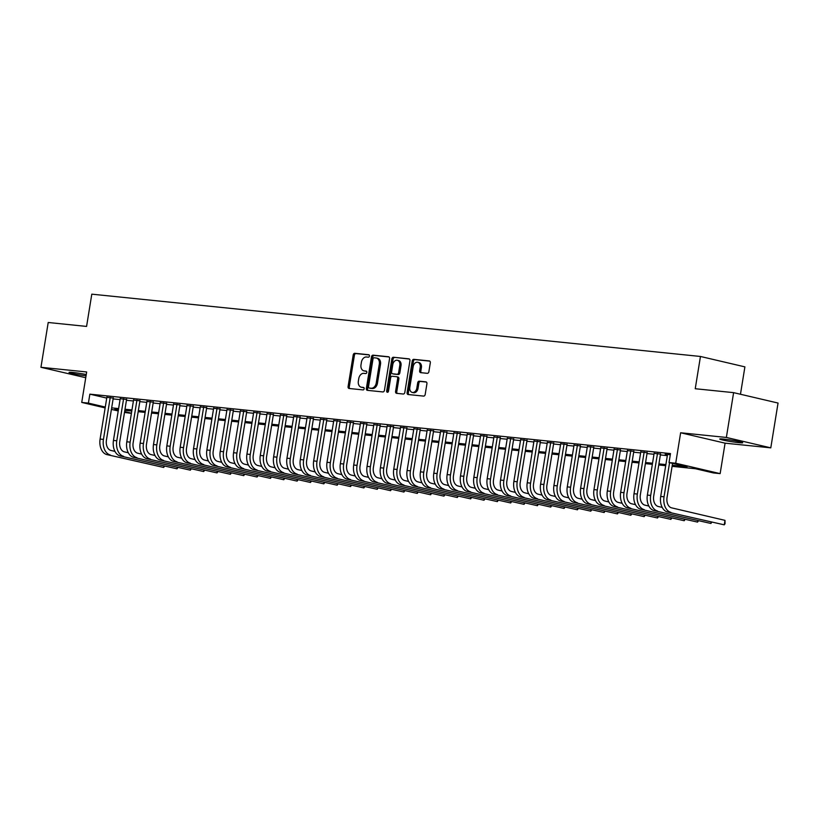 <?xml version="1.0" encoding="UTF-8"?>
<svg xmlns="http://www.w3.org/2000/svg" width="819" height="819" viewBox="0 0 819 819"><rect width="100%" height="100%" fill="white"/><g stroke="black" fill="none" stroke-linecap="round" stroke-linejoin="round"><path stroke-width="1.23" d="M369.441 356.05A1.249 0.921 -76.8 0 0 368.724 354.729L354.811 353.306A1.781 1.31 -76.8 0 0 353.214 354.924L348.085 386.588A1.781 1.31 -76.8 0 0 349.109 388.482L363.032 389.905A1.249 0.921 -76.8 0 0 363.431 387.438L361.629 387.254A5.713 4.197 -76.8 0 1 361.24 387.192A5.713 4.197 -76.8 0 1 358.343 381.204L358.773 378.562A5.713 4.197 -76.8 0 1 363.882 373.362L365.683 373.546A1.249 0.921 -76.8 0 0 366.083 371.079L364.281 370.894A5.713 4.197 -76.8 0 1 363.882 370.833A5.713 4.197 -76.8 0 1 360.995 364.844L361.425 362.203A5.713 4.197 -76.8 0 1 366.523 357.002L368.325 357.186A1.249 0.921 -76.8 0 0 369.441 356.05M723.535 439.076A11.64 0.747 -170.8 0 0 719.737 439.015A11.64 0.747 -170.8 0 0 726.494 440.796A11.64 0.747 -170.8 0 0 738.912 442.669A11.64 0.747 -170.8 0 0 742.71 442.731A11.64 0.747 -170.8 0 0 735.953 440.95A11.64 0.747 -170.8 0 0 723.535 439.076M86.251 374.539A11.64 0.747 -170.8 0 0 72.83 372.461A11.64 0.747 -170.8 0 0 69.031 372.399A11.64 0.747 -170.8 0 0 86.046 375.819M427.283 373.321A1.781 1.31 -76.8 0 0 428.88 371.703L430.313 362.817A1.781 1.31 -76.8 0 0 429.289 360.923L413.83 359.346A1.781 1.31 -76.8 0 0 412.233 360.964L407.104 392.629A1.781 1.31 -76.8 0 0 408.128 394.523L423.597 396.099A1.781 1.31 -76.8 0 0 425.184 394.482L426.924 383.753A1.781 1.31 -76.8 0 0 425.9 381.859L419.287 381.183A1.781 1.31 -76.8 0 0 417.69 382.801L416.83 388.124A4.781 3.511 -76.8 0 1 412.233 392.414A4.781 3.511 -76.8 0 1 409.817 387.407L413.196 366.564A4.781 3.511 -76.8 0 1 417.782 362.274A4.781 3.511 -76.8 0 1 420.198 367.281L419.635 370.751A1.781 1.31 -76.8 0 0 420.669 372.645L427.283 373.321M733.609 392.649L778.05 403.05L770.792 447.85L726.361 437.448L733.609 392.649L695.239 388.728L700.46 356.47L91.8 294.164L86.579 326.423L48.208 322.491L40.95 367.291L86.671 371.969L81.736 402.426L88.411 403.112L89.855 394.154L670.485 453.583L669.031 462.551L675.706 463.226L720.147 473.628L713.472 472.952L695.454 468.734L672.092 466.339M726.361 437.448L680.64 432.77L675.706 463.226M389.568 358.65A1.781 1.31 -76.8 0 0 388.544 356.756L373.085 355.17A1.781 1.31 -76.8 0 0 371.488 356.797L366.359 388.452A1.781 1.31 -76.8 0 0 367.383 390.346L382.842 391.932A1.781 1.31 -76.8 0 0 384.439 390.305L389.568 358.65M393.458 357.258L408.916 358.845A1.781 1.31 -76.8 0 1 409.94 360.739L404.811 392.393A1.781 1.31 -76.8 0 1 403.224 394.021L396.601 393.335A1.781 1.31 -76.8 0 1 395.577 391.451L397.655 378.603A1.781 1.31 -76.8 0 0 396.631 376.709L392.24 376.269A1.781 1.31 -76.8 0 0 390.653 377.887L388.482 391.257A1.249 0.921 -76.8 0 1 386.65 391.072L391.861 358.886A1.781 1.31 -76.8 0 1 393.458 357.258L409.428 359.05M40.95 367.291L85.729 377.723M113.247 398.085L106.859 397.338M126.597 399.457L120.209 398.71M139.947 400.819L133.558 400.071M153.286 402.19L146.898 401.443M166.636 403.552L160.248 402.805M179.985 404.924L173.597 404.176M193.335 406.285L186.947 405.538M206.685 407.657L200.297 406.91M220.024 409.019L213.636 408.272M233.374 410.391L226.986 409.633M246.724 411.752L240.336 411.005M260.073 413.114L253.685 412.366M273.423 414.486L267.035 413.738M286.763 415.847L280.385 415.1M300.112 417.219L293.724 416.472M313.462 418.581L307.074 417.833M326.812 419.952L320.424 419.205M340.161 421.314L333.773 420.567M353.511 422.686L347.123 421.939M366.851 424.047L360.462 423.3M380.2 425.419L373.812 424.672M393.55 426.781L387.162 426.034M406.9 428.153L400.511 427.395M420.249 429.514L413.861 428.767M433.589 430.876L427.201 430.129M446.939 432.248L440.55 431.5M460.288 433.609L453.9 432.862M473.638 434.981L467.25 434.234M486.988 436.343L480.599 435.595M500.327 437.715L493.939 436.967M513.677 439.076L507.289 438.329M527.026 440.448L520.638 439.701M540.376 441.81L533.988 441.062M553.726 443.181L547.338 442.434M567.065 444.543L560.687 443.796M580.415 445.905L574.027 445.157M593.765 447.276L587.377 446.529M607.114 448.638L600.726 447.891M620.464 450.01L614.076 449.262M633.804 451.371L627.426 450.624M647.153 452.743L640.765 451.996M660.503 454.105L654.115 453.357M89.855 394.154L106.736 398.106M113.114 398.904L120.055 399.621M126.464 400.276L133.405 400.982M139.814 401.638L146.755 402.354M153.153 403.009L160.104 403.716M166.503 404.371L173.454 405.077M179.852 405.733L186.793 406.449M193.202 407.104L200.143 407.811M206.552 408.466L213.493 409.183M219.891 409.838L226.843 410.544M233.241 411.199L240.192 411.916M246.591 412.571L253.542 413.278M259.94 413.933L266.881 414.649M273.29 415.305L280.231 416.011M286.64 416.666L293.581 417.383M299.979 418.038L306.93 418.744M313.329 419.4L320.28 420.116M326.679 420.771L333.62 421.478M340.028 422.133L346.969 422.839M353.378 423.495L360.319 424.211M366.717 424.866L373.669 425.573M380.067 426.228L387.018 426.945M393.417 427.6L400.358 428.306M406.767 428.961L413.708 429.678M420.116 430.333L427.057 431.04M433.456 431.695L440.407 432.412M446.805 433.067L453.757 433.773M460.155 434.428L467.096 435.145M473.505 435.8L480.446 436.507M486.855 437.162L493.796 437.878M500.194 438.534L507.145 439.24M513.544 439.895L520.495 440.602M526.893 441.257L533.845 441.973M540.243 442.629L547.184 443.335M553.593 443.99L560.534 444.707M566.943 445.362L573.884 446.068M580.282 446.724L587.233 447.44M593.632 448.095L600.583 448.802M606.981 449.457L613.922 450.174M620.331 450.829L627.272 451.535M633.681 452.19L640.622 452.907M647.02 453.562L653.971 454.269M660.37 454.924L667.321 455.64M667.465 454.729L665.182 454.187L670.3 454.719M740.468 394.256L744.901 366.871L700.46 356.47M680.64 432.77L725.081 443.171L770.792 447.85M725.081 443.171L720.147 473.628M131.398 413.37L124.488 412.438M672.266 465.253L687.049 466.758L669.031 462.551M111.66 407.862L118.612 408.579M125.01 409.234L131.961 409.94M138.36 410.595L145.301 411.312M151.71 411.967L158.651 412.674M165.059 413.329L172 414.045M178.399 414.701L185.35 415.407M191.748 416.062L198.7 416.779M205.098 417.434L212.039 418.14M218.448 418.796L225.389 419.502M231.797 420.157L238.738 420.874M245.137 421.529L252.088 422.235M258.487 422.891L265.438 423.607M271.836 424.262L278.777 424.969M285.186 425.624L292.127 426.341M298.536 426.996L305.477 427.702M311.875 428.357L318.826 429.074M325.225 429.729L332.176 430.436M338.575 431.091L345.516 431.808M351.924 432.463L358.865 433.169M365.274 433.824L372.215 434.531M378.613 435.196L385.565 435.903M391.963 436.558L398.914 437.264M405.313 437.919L412.254 438.636M418.663 439.291L425.604 439.998M432.012 440.653L438.953 441.369M445.362 442.025L452.303 442.731M458.701 443.386L465.653 444.103M472.051 444.758L479.002 445.464M485.401 446.12L492.342 446.836M498.751 447.491L505.692 448.198M512.1 448.853L519.041 449.57M525.44 450.225L532.391 450.931M538.789 451.586L545.741 452.293M552.139 452.948L559.08 453.665M565.489 454.32L572.43 455.026M578.838 455.681L585.78 456.398M592.178 457.053L599.129 457.76M605.528 458.415L612.479 459.131M618.877 459.787L625.818 460.493M632.227 461.148L639.168 461.865M645.577 462.52L652.518 463.226M658.916 463.882L665.867 464.598M88.411 403.112L105.282 407.063M118.223 410.974L111.415 409.377M105.149 407.913L81.736 402.426M118.427 409.664L114.824 409.295L118.356 410.124M124.631 411.588L131.429 413.185M665.693 465.683L658.742 464.977M652.344 464.322L645.392 463.605M638.994 462.95L632.053 462.244M625.644 461.588L618.703 460.872M612.295 460.217L605.354 459.51M598.955 458.855L592.004 458.138M585.605 457.483L578.654 456.777M572.256 456.122L565.315 455.405M558.906 454.75L551.965 454.043M545.556 453.388L538.615 452.672M532.217 452.016L525.266 451.31M518.867 450.655L511.916 449.948M505.518 449.283L498.576 448.577M492.168 447.921L485.227 447.215M478.818 446.56L471.877 445.843M465.468 445.188L458.527 444.482M452.129 443.826L445.178 443.11M438.779 442.455L431.828 441.748M425.43 441.093L418.489 440.376M412.08 439.721L405.139 439.015M398.73 438.36L391.789 437.643M385.391 436.988L378.439 436.281M372.041 435.626L365.09 434.909M358.691 434.254L351.75 433.548M345.342 432.893L338.401 432.186M331.992 431.531L325.051 430.814M318.652 430.159L311.701 429.453M305.303 428.798L298.351 428.081M291.953 427.426L285.012 426.719M278.603 426.064L271.662 425.348M265.254 424.692L258.313 423.986M251.914 423.331L244.963 422.614M238.564 421.959L231.613 421.253M225.215 420.597L218.274 419.881M211.865 419.226L204.924 418.519M198.515 417.864L191.574 417.147M185.176 416.492L178.225 415.786M171.826 415.131L164.875 414.424M158.477 413.769L151.525 413.052M145.127 412.397L138.186 411.691M131.777 411.036L124.836 410.319M363.882 370.833L365.09 371.12A5.713 4.197 -76.8 0 0 365.479 371.181L364.281 370.894M366.502 371.283L365.479 371.181M361.24 387.192L362.438 387.469A5.713 4.197 -76.8 0 0 362.827 387.541L361.629 387.254M363.851 387.643L362.827 387.541M369.144 354.924L356.009 353.583A1.781 1.31 -76.8 0 0 354.412 355.211L349.283 386.865A1.781 1.31 -76.8 0 0 349.795 388.544M389.056 356.961L374.283 355.456A1.781 1.31 -76.8 0 0 372.686 357.074L367.567 388.738A1.781 1.31 -76.8 0 0 368.069 390.417M374.129 357.78A1.249 0.921 -76.8 0 0 373.014 358.917L368.509 386.711A1.249 0.921 -76.8 0 0 369.226 388.032L371.13 388.226A5.713 4.197 -76.8 0 0 376.228 383.026L379.31 364.035A5.713 4.197 -76.8 0 0 376.412 358.046A5.713 4.197 -76.8 0 0 376.023 357.975L374.129 357.78M370.26 388.278A1.249 0.921 -76.8 0 0 370.423 388.319L369.226 388.032M376.412 358.046L377.62 358.323A5.713 4.197 -76.8 0 1 380.507 364.312L377.436 383.312A5.713 4.197 -76.8 0 1 372.328 388.513L370.423 388.319M396.877 376.771L397.829 376.996A1.781 1.31 -76.8 0 1 398.863 378.89L396.775 391.728A1.781 1.31 -76.8 0 0 397.287 393.407M394.656 357.534A1.781 1.31 -76.8 0 0 393.059 359.162L387.848 391.349A1.249 0.921 -76.8 0 0 387.96 392.209M399.815 365.284A4.781 3.511 -76.8 0 0 397.399 360.278A4.781 3.511 -76.8 0 0 392.803 364.568L391.615 371.908A1.781 1.31 -76.8 0 0 392.639 373.802L397.031 374.252A1.781 1.31 -76.8 0 0 398.628 372.625L399.815 365.284L401.013 365.561A4.781 3.511 -76.8 0 0 398.597 360.555L397.399 360.278M393.601 374.027A1.781 1.31 -76.8 0 0 393.847 374.088L392.639 373.802M401.013 365.561L399.826 372.911A1.781 1.31 -76.8 0 1 398.229 374.529L393.847 374.088M417.782 362.274L418.99 362.551A4.781 3.511 -76.8 0 1 421.406 367.567L420.843 371.038A1.781 1.31 -76.8 0 0 421.355 372.717M412.233 392.414L413.431 392.7A4.781 3.511 -76.8 0 0 418.028 388.401L416.83 388.124M426.412 382.063L420.485 381.459A1.781 1.31 -76.8 0 0 418.888 383.087L418.028 388.401M429.801 361.138L415.028 359.623A1.781 1.31 -76.8 0 0 413.431 361.251L408.312 392.905A1.781 1.31 -76.8 0 0 408.824 394.594M106.931 454.606L163.657 467.444L106.931 454.606A13.647 9.214 -84.2 0 1 100.102 439.066L106.91 397.041M110.268 454.954A13.647 9.214 -84.2 0 1 103.44 439.404L110.248 397.389M113.298 397.788L106.439 440.11A9.091 6.143 95.8 0 0 110.995 450.47L114.957 451.402M164.445 466.308L163.657 467.444L163.861 466.175M120.28 455.978L177.006 468.816L120.28 455.978A13.647 9.214 -84.2 0 1 113.452 440.427L120.26 398.413M123.618 456.316A13.647 9.214 -84.2 0 1 116.789 440.776L123.587 398.751M126.638 399.16L119.789 441.472A9.091 6.143 95.8 0 0 124.345 451.842L128.307 452.764M177.795 467.68L177.006 468.816L177.211 467.547M133.63 457.34L190.346 470.178L133.63 457.34A13.647 9.214 -84.2 0 1 126.802 441.799L133.599 399.774M136.968 457.688A13.647 9.214 -84.2 0 1 130.139 442.137L136.937 400.122M139.988 400.522L133.139 442.844A9.091 6.143 95.8 0 0 137.694 453.204L141.656 454.135M191.134 469.041L190.346 470.178L190.561 468.908M146.98 458.712L203.696 471.549L146.98 458.712A13.647 9.214 -84.2 0 1 140.141 443.161L146.949 401.146M150.317 459.049A13.647 9.214 -84.2 0 1 143.479 443.499L150.286 401.484M153.337 401.894L146.488 444.205A9.091 6.143 95.8 0 0 151.034 454.576L155.006 455.497M204.484 470.413L203.696 471.549L203.9 470.28M160.319 460.073L217.045 472.911L160.319 460.073A13.647 9.214 -84.2 0 1 153.491 444.533L160.299 402.508M163.657 460.421A13.647 9.214 -84.2 0 1 156.828 444.871L163.636 402.856M166.687 403.255L159.828 445.577A9.091 6.143 95.8 0 0 164.384 455.937L168.345 456.869M217.834 471.775L217.045 472.911L217.25 471.642M173.669 461.445L230.395 474.283L173.669 461.445A13.647 9.214 -84.2 0 1 166.841 445.894L173.648 403.88M177.006 461.783A13.647 9.214 -84.2 0 1 170.178 446.232L176.986 404.217M180.037 404.627L173.178 446.939A9.091 6.143 95.8 0 0 177.733 457.299L181.695 458.231M231.183 473.147L230.395 474.283L230.6 473.013M187.019 462.807L243.745 475.644L187.019 462.807A13.647 9.214 -84.2 0 1 180.19 447.256L186.998 405.241M190.356 463.144A13.647 9.214 -84.2 0 1 183.528 447.604L190.336 405.579M193.376 405.989L186.527 448.3A9.091 6.143 95.8 0 0 191.083 458.671L195.045 459.602M244.533 474.508L243.745 475.644L243.949 474.375M200.368 464.178L257.094 477.016L200.368 464.178A13.647 9.214 -84.2 0 1 193.54 448.628L200.338 406.613M203.706 464.516A13.647 9.214 -84.2 0 1 196.877 448.966L203.675 406.951M206.726 407.36L199.877 449.672A9.091 6.143 95.8 0 0 204.433 460.032L208.395 460.964M257.872 475.88L257.094 477.016L257.299 475.737M213.718 465.54L270.434 478.378L213.718 465.54A13.647 9.214 -84.2 0 1 206.879 449.989L213.687 407.975M217.055 465.878A13.647 9.214 -84.2 0 1 210.217 450.337L217.025 408.312M220.076 408.722L213.227 451.034A9.091 6.143 95.8 0 0 217.782 461.404L221.744 462.325M271.222 477.242L270.434 478.378L270.639 477.108M227.058 466.902L283.783 479.739L227.058 466.902A13.647 9.214 -84.2 0 1 220.229 451.361L227.037 409.346M230.395 467.25A13.647 9.214 -84.2 0 1 223.567 451.699L230.374 409.684M233.425 410.094L226.566 452.405A9.091 6.143 95.8 0 0 231.122 462.766L235.084 463.697M284.572 478.613L283.783 479.739L283.988 478.47M240.407 468.273L297.133 481.111L240.407 468.273A13.647 9.214 -84.2 0 1 233.579 452.723L240.387 410.708M243.745 468.611A13.647 9.214 -84.2 0 1 236.916 453.071L243.724 411.046M246.775 411.455L239.916 453.767A9.091 6.143 95.8 0 0 244.471 464.138L248.433 465.059M297.921 479.975L297.133 481.111L297.338 479.842M253.757 469.635L310.483 482.473L253.757 469.635A13.647 9.214 -84.2 0 1 246.928 454.095L253.736 412.07M257.094 469.983A13.647 9.214 -84.2 0 1 250.266 454.432L257.074 412.418M260.125 412.817L253.266 455.139A9.091 6.143 95.8 0 0 257.821 465.499L261.783 466.431M311.271 481.347L310.483 482.473L310.688 481.203M267.107 471.007L323.833 483.845L267.107 471.007A13.647 9.214 -84.2 0 1 260.278 455.456L267.076 413.441M270.444 471.345A13.647 9.214 -84.2 0 1 263.616 455.804L270.413 413.779M273.464 414.189L266.615 456.5A9.091 6.143 95.8 0 0 271.171 466.871L275.133 467.792M324.611 482.708L323.833 483.845L324.037 482.575M280.456 472.368L337.172 485.206L280.456 472.368A13.647 9.214 -84.2 0 1 273.618 456.828L280.426 414.803M283.794 472.717A13.647 9.214 -84.2 0 1 276.955 457.166L283.763 415.151M286.814 415.55L279.965 457.872A9.091 6.143 95.8 0 0 284.521 468.233L288.483 469.164M337.96 484.07L337.172 485.206L337.377 483.937M293.806 473.74L350.522 486.578L293.806 473.74A13.647 9.214 -84.2 0 1 286.967 458.19L293.775 416.175M297.133 474.078A13.647 9.214 -84.2 0 1 290.305 458.538L297.113 416.513M300.163 416.922L293.315 459.234A9.091 6.143 95.8 0 0 297.86 469.604L301.822 470.526M351.31 485.442L350.522 486.578L350.727 485.309M307.145 475.102L363.871 487.94L307.145 475.102A13.647 9.214 -84.2 0 1 300.317 459.561L307.125 417.536M310.483 475.45A13.647 9.214 -84.2 0 1 303.654 459.899L310.462 417.885M313.513 418.284L306.654 460.606A9.091 6.143 95.8 0 0 311.21 470.966L315.172 471.898M364.66 486.803L363.871 487.94L364.076 486.67M320.495 476.474L377.221 489.312L320.495 476.474A13.647 9.214 -84.2 0 1 313.667 460.923L320.475 418.908M323.833 476.812A13.647 9.214 -84.2 0 1 317.004 461.261L323.812 419.246M326.863 419.656L320.004 461.967A9.091 6.143 95.8 0 0 324.559 472.338L328.521 473.259M378.009 488.175L377.221 489.312L377.426 488.042M333.845 477.835L390.571 490.673L333.845 477.835A13.647 9.214 -84.2 0 1 327.016 462.295L333.814 420.27M337.182 478.183A13.647 9.214 -84.2 0 1 330.354 462.633L337.152 420.618M340.202 421.017L333.353 463.339A9.091 6.143 95.8 0 0 337.909 473.699L341.871 474.631M391.349 489.537L390.571 490.673L390.776 489.404M347.195 479.207L403.91 492.045L347.195 479.207A13.647 9.214 -84.2 0 1 340.366 463.656L347.164 421.642M350.532 479.545A13.647 9.214 -84.2 0 1 343.693 463.994L350.501 421.98M353.552 422.389L346.703 464.701A9.091 6.143 95.8 0 0 351.259 475.061L355.221 475.993M404.699 490.909L403.91 492.045L404.125 490.776M360.544 480.569L417.26 493.407L360.544 480.569A13.647 9.214 -84.2 0 1 353.706 465.018L360.514 423.003M363.882 480.907A13.647 9.214 -84.2 0 1 357.043 465.366L363.851 423.341M366.902 423.751L360.053 466.062A9.091 6.143 95.8 0 0 364.598 476.433L368.57 477.364M418.048 492.27L417.26 493.407L417.465 492.137M373.884 481.941L430.61 494.778L373.884 481.941A13.647 9.214 -84.2 0 1 367.055 466.39L373.863 424.375M377.221 482.278A13.647 9.214 -84.2 0 1 370.393 466.728L377.201 424.713M380.251 425.122L373.392 467.434A9.091 6.143 95.8 0 0 377.948 477.794L381.91 478.726M431.398 493.642L430.61 494.778L430.814 493.499M387.233 483.302L443.959 496.14L387.233 483.302A13.647 9.214 -84.2 0 1 380.405 467.751L387.213 425.737M390.571 483.64A13.647 9.214 -84.2 0 1 383.742 468.099L390.55 426.075M393.601 426.484L386.742 468.796A9.091 6.143 95.8 0 0 391.298 479.166L395.26 480.088M444.748 495.004L443.959 496.14L444.164 494.871M400.583 484.664L457.309 497.502L400.583 484.664A13.647 9.214 -84.2 0 1 393.755 469.123L400.563 427.098M403.921 485.012A13.647 9.214 -84.2 0 1 397.092 469.461L403.89 427.446M406.941 427.856L400.092 470.167A9.091 6.143 95.8 0 0 404.647 480.528L408.609 481.459M458.097 496.375L457.309 497.502L457.514 496.232M413.933 486.036L470.649 498.873L413.933 486.036A13.647 9.214 -84.2 0 1 407.104 470.485L413.902 428.47M417.27 486.373A13.647 9.214 -84.2 0 1 410.442 470.833L417.24 428.808M420.29 429.217L413.441 471.529A9.091 6.143 95.8 0 0 417.997 481.9L421.959 482.821M471.437 497.737L470.649 498.873L470.864 497.604M427.283 487.397L483.998 500.235L427.283 487.397A13.647 9.214 -84.2 0 1 420.444 471.857L427.252 429.832M430.62 487.745A13.647 9.214 -84.2 0 1 423.781 472.194L430.589 430.18M433.64 430.579L426.791 472.901A9.091 6.143 95.8 0 0 431.337 483.261L435.309 484.193M484.787 499.109L483.998 500.235L484.203 498.966M440.622 488.769L497.348 501.607L440.622 488.769A13.647 9.214 -84.2 0 1 433.794 473.218L440.602 431.203M443.959 489.107A13.647 9.214 -84.2 0 1 437.131 473.566L443.939 431.541M446.99 431.951L440.131 474.262A9.091 6.143 95.8 0 0 444.686 484.633L448.648 485.554M498.136 500.47L497.348 501.607L497.553 500.337M453.972 490.131L510.698 502.968L453.972 490.131A13.647 9.214 -84.2 0 1 447.143 474.59L453.951 432.565M457.309 490.479A13.647 9.214 -84.2 0 1 450.481 474.928L457.289 432.913M460.339 433.312L453.48 475.634A9.091 6.143 95.8 0 0 458.036 485.995L461.998 486.926M511.486 501.832L510.698 502.968L510.902 501.699M467.321 491.502L524.047 504.34L467.321 491.502A13.647 9.214 -84.2 0 1 460.493 475.952L467.301 433.937M470.659 491.84A13.647 9.214 -84.2 0 1 463.83 476.289L470.628 434.275M473.679 434.684L466.83 476.996A9.091 6.143 95.8 0 0 471.386 487.366L475.348 488.288M524.836 503.204L524.047 504.34L524.252 503.071M480.671 492.864L537.397 505.702L480.671 492.864A13.647 9.214 -84.2 0 1 473.843 477.323L480.64 435.298M484.009 493.212A13.647 9.214 -84.2 0 1 477.18 477.661L483.978 435.647M487.029 436.046L480.18 478.368A9.091 6.143 95.8 0 0 484.735 488.728L488.697 489.66M538.175 504.565L537.397 505.702L537.602 504.432M494.021 494.236L550.737 507.074L494.021 494.236A13.647 9.214 -84.2 0 1 487.182 478.685L493.99 436.67M497.358 494.574A13.647 9.214 -84.2 0 1 490.52 479.023L497.328 437.008M500.378 437.418L493.529 479.729A9.091 6.143 95.8 0 0 498.075 490.09L502.047 491.021M551.525 505.937L550.737 507.074L550.941 505.804M507.36 495.597L564.086 508.435L507.36 495.597A13.647 9.214 -84.2 0 1 500.532 480.057L507.34 438.032M510.698 495.945A13.647 9.214 -84.2 0 1 503.869 480.395L510.677 438.38M513.728 438.779L506.869 481.101A9.091 6.143 95.8 0 0 511.425 491.461L515.386 492.393M564.875 507.299L564.086 508.435L564.291 507.166M520.71 496.969L577.436 509.807L520.71 496.969A13.647 9.214 -84.2 0 1 513.882 481.418L520.689 439.404M524.047 497.307A13.647 9.214 -84.2 0 1 517.219 481.756L524.027 439.742M527.078 440.151L520.219 482.463A9.091 6.143 95.8 0 0 524.774 492.823L528.736 493.755M578.224 508.671L577.436 509.807L577.641 508.527M534.06 498.331L590.786 511.169L534.06 498.331A13.647 9.214 -84.2 0 1 527.231 482.78L534.039 440.765M537.397 498.669A13.647 9.214 -84.2 0 1 530.569 483.128L537.377 441.103M540.427 441.513L533.568 483.824A9.091 6.143 95.8 0 0 538.124 494.195L542.086 495.116M591.574 510.032L590.786 511.169L590.99 509.899M547.409 499.703L604.135 512.53L547.409 499.703A13.647 9.214 -84.2 0 1 540.581 484.152L547.379 442.137M550.747 500.04A13.647 9.214 -84.2 0 1 543.918 484.49L550.716 442.475M553.767 442.884L546.918 485.196A9.091 6.143 95.8 0 0 551.474 495.556L555.436 496.488M604.913 511.404L604.135 512.53L604.34 511.261M560.759 501.064L617.475 513.902L560.759 501.064A13.647 9.214 -84.2 0 1 553.92 485.513L560.728 443.499M564.096 501.402A13.647 9.214 -84.2 0 1 557.258 485.862L564.066 443.837M567.117 444.246L560.268 486.558A9.091 6.143 95.8 0 0 564.823 496.928L568.785 497.85M618.263 512.766L617.475 513.902L617.68 512.633M574.109 502.426L630.825 515.264L574.109 502.426A13.647 9.214 -84.2 0 1 567.27 486.885L574.078 444.86M577.436 502.774A13.647 9.214 -84.2 0 1 570.608 487.223L577.415 445.208M580.466 445.618L573.617 487.929A9.091 6.143 95.8 0 0 578.163 498.29L582.125 499.221M631.613 514.137L630.825 515.264L631.029 513.994M587.448 503.798L644.174 516.635L587.448 503.798A13.647 9.214 -84.2 0 1 580.62 488.247L587.428 446.232M590.786 504.135A13.647 9.214 -84.2 0 1 583.957 488.595L590.765 446.57M593.816 446.979L586.957 489.291A9.091 6.143 95.8 0 0 591.513 499.662L595.474 500.583M644.962 515.499L644.174 516.635L644.379 515.366M600.798 505.159L657.524 517.997L600.798 505.159A13.647 9.214 -84.2 0 1 593.97 489.619L600.777 447.594M604.135 505.507A13.647 9.214 -84.2 0 1 597.307 489.957L604.115 447.942M607.166 448.341L600.307 490.663A9.091 6.143 95.8 0 0 604.862 501.023L608.824 501.955M658.312 516.871L657.524 517.997L657.729 516.728M614.148 506.531L670.874 519.369L614.148 506.531A13.647 9.214 -84.2 0 1 607.319 490.98L614.117 448.966M617.485 506.869A13.647 9.214 -84.2 0 1 610.657 491.328L617.454 449.303M620.505 449.713L613.656 492.024A9.091 6.143 95.8 0 0 618.212 502.395L622.174 503.316M671.652 518.232L670.874 519.369L671.078 518.099M627.497 507.893L684.213 520.73L627.497 507.893A13.647 9.214 -84.2 0 1 620.659 492.352L627.467 450.327M630.835 508.241A13.647 9.214 -84.2 0 1 623.996 492.69L630.804 450.675M633.855 451.074L627.006 493.396A9.091 6.143 95.8 0 0 631.562 503.757L635.524 504.688M685.001 519.594L684.213 520.73L684.428 519.461M640.847 509.264L697.563 522.102L640.847 509.264A13.647 9.214 -84.2 0 1 634.008 493.714L640.816 451.699M644.184 509.602A13.647 9.214 -84.2 0 1 637.346 494.052L644.154 452.037M647.205 452.446L640.356 494.758A9.091 6.143 95.8 0 0 644.901 505.128L648.873 506.05M698.351 520.966L697.563 522.102L697.768 520.833M654.186 510.626L710.912 523.464L654.186 510.626A13.647 9.214 -84.2 0 1 647.358 495.085L654.166 453.061M657.524 510.974A13.647 9.214 -84.2 0 1 650.696 495.423L657.503 453.409M660.554 453.808L653.695 496.13A9.091 6.143 95.8 0 0 658.251 506.49L662.213 507.422M711.701 522.327L710.912 523.464L711.117 522.194M667.536 511.998L724.262 524.836L667.536 511.998A13.647 9.214 -84.2 0 1 660.708 496.447L667.516 454.432M670.874 512.336A13.647 9.214 -84.2 0 1 664.045 496.785L669.573 462.674M672.573 463.37L667.045 497.491A9.091 6.143 95.8 0 0 671.6 507.852L724.989 520.352L725.04 523.75L724.262 524.836L724.989 520.352M349.283 386.865L348.085 386.588M354.412 355.211L353.214 354.924M356.009 353.583L354.811 353.306M367.567 388.738L366.359 388.452M372.686 357.074L371.488 356.797M374.283 355.456L373.085 355.17M372.328 388.513L371.13 388.226M377.436 383.312L376.228 383.026M380.507 364.312L379.31 364.035M396.775 391.728L395.577 391.451M398.863 378.89L397.655 378.603M387.848 391.349L386.65 391.072M393.059 359.162L391.861 358.886M398.229 374.529L397.031 374.252M399.826 372.911L398.628 372.625M420.843 371.038L419.635 370.751M421.406 367.567L420.198 367.281M418.888 383.087L417.69 382.801M420.485 381.459L419.287 381.183M408.312 392.905L407.104 392.629M413.431 361.251L412.233 360.964M415.028 359.623L413.83 359.346M100.102 439.066L103.44 439.404M113.452 440.427L116.789 440.776M126.802 441.799L130.139 442.137M140.141 443.161L143.479 443.499M153.491 444.533L156.828 444.871M166.841 445.894L170.178 446.232M180.19 447.256L183.528 447.604M193.54 448.628L196.877 448.966M206.879 449.989L210.217 450.337M220.229 451.361L223.567 451.699M233.579 452.723L236.916 453.071M246.928 454.095L250.266 454.432M260.278 455.456L263.616 455.804M273.618 456.828L276.955 457.166M286.967 458.19L290.305 458.538M300.317 459.561L303.654 459.899M313.667 460.923L317.004 461.261M327.016 462.295L330.354 462.633M340.366 463.656L343.693 463.994M353.706 465.018L357.043 465.366M367.055 466.39L370.393 466.728M380.405 467.751L383.742 468.099M393.755 469.123L397.092 469.461M407.104 470.485L410.442 470.833M420.444 471.857L423.781 472.194M433.794 473.218L437.131 473.566M447.143 474.59L450.481 474.928M460.493 475.952L463.83 476.289M473.843 477.323L477.18 477.661M487.182 478.685L490.52 479.023M500.532 480.057L503.869 480.395M513.882 481.418L517.219 481.756M527.231 482.78L530.569 483.128M540.581 484.152L543.918 484.49M553.92 485.513L557.258 485.862M567.27 486.885L570.608 487.223M580.62 488.247L583.957 488.595M593.97 489.619L597.307 489.957M607.319 490.98L610.657 491.328M620.659 492.352L623.996 492.69M634.008 493.714L637.346 494.052M647.358 495.085L650.696 495.423M660.708 496.447L664.045 496.785M370.342 388.298L369.144 388.022M397.952 377.016L396.754 376.73M393.724 374.068L392.516 373.781"/></g></svg>
